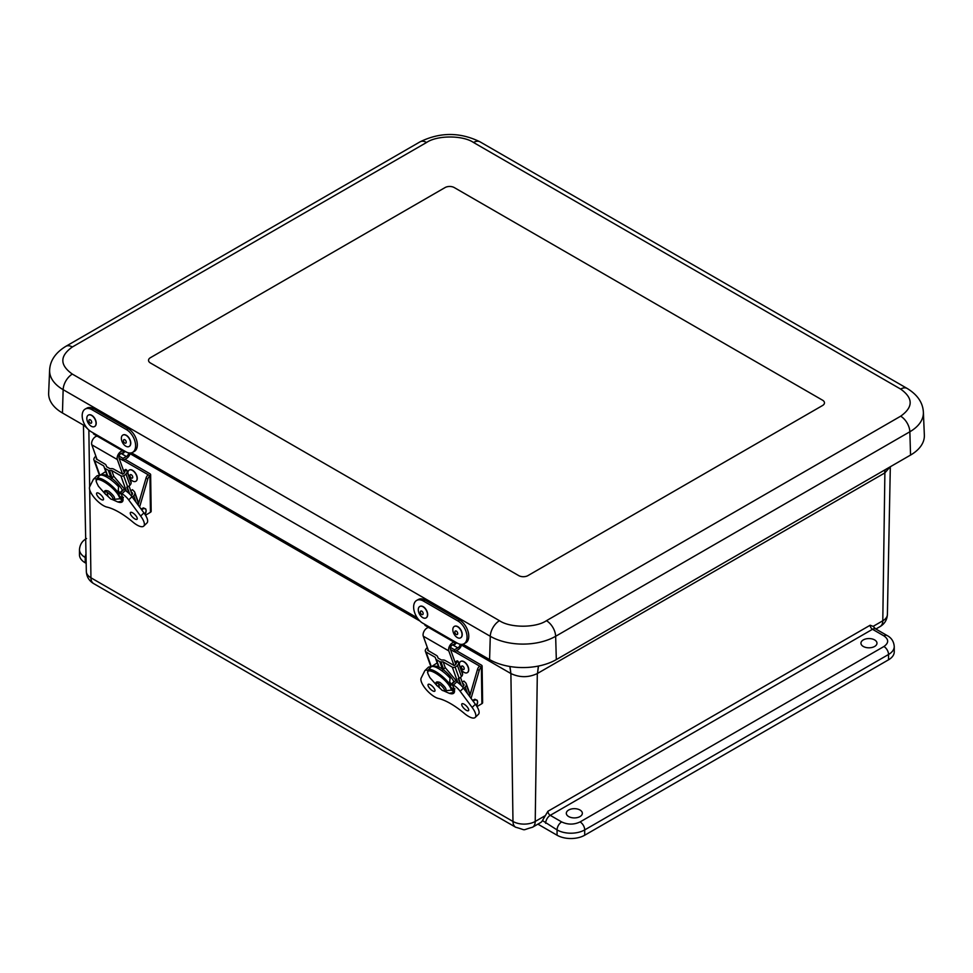 <?xml version="1.0" encoding="UTF-8"?>
<svg xmlns="http://www.w3.org/2000/svg" width="973" height="973" viewBox="0 0 973 973"><rect width="100%" height="100%" fill="white"/><g stroke="black" fill="none" stroke-linecap="round" stroke-linejoin="round"><path stroke-width="1.46" d="M86.171 563.355L85.21 562.795A19.533 11.275 180 0 1 79.482 554.817L79.482 549.502A19.533 11.275 180 0 0 85.21 557.48A6.507 3.758 -60 0 1 85.989 554.063M883.922 635.88L872.501 629.288L550.244 815.338L561.676 821.93C567.818 824.8 573.948 824.8 580.09 821.93L883.922 646.51C888.896 642.971 888.896 639.431 883.922 635.88A6.507 3.758 120 0 1 887.181 635.564C891.438 637.826 893.798 641.475 894.248 646.51L894.248 651.825A19.533 11.275 180 0 1 888.531 659.803L584.7 835.223A19.533 11.275 180 0 1 557.067 835.223L537.887 824.143M863.294 639.918A8.015 4.622 180 0 1 872.003 638.908A8.015 4.622 180 0 1 876.977 643.165A8.015 4.622 180 0 1 868.962 647.811A8.015 4.622 180 0 1 860.947 643.165A8.015 4.622 180 0 1 863.294 639.918M568.67 810.023A8.015 4.622 180 0 1 577.378 809.013A8.015 4.622 180 0 1 582.353 813.27A8.015 4.622 180 0 1 574.338 817.916A8.015 4.622 180 0 1 566.322 813.27A8.015 4.622 180 0 1 568.67 810.023M93.639 583.581C89.078 580.832 86.646 576.794 86.329 571.467A15.738 9.085 0 0 0 90.939 577.792A13.026 7.516 120 0 0 93.639 583.581L515.678 827.245A13.026 7.516 -60 0 1 512.978 821.455A15.738 9.085 0 0 0 535.223 821.455A13.026 7.516 60 0 1 532.535 827.245L540.587 822.586A13.026 7.516 -120 0 0 542.447 820.567L547.921 811.275L870.178 625.225L873.122 626.369L875.749 628.959A6.507 3.758 120 0 0 872.501 629.288A3.284 1.897 -120 0 1 870.178 625.225M544.904 815.861L535.223 821.455L537.315 673.547C528.509 677.695 519.704 677.695 510.898 673.547L512.978 821.455L90.939 577.792L89.698 489.808M890.125 466.858L884.883 472.878L882.791 620.786L873.122 626.369M88.446 429.628L84.335 425.602M454.269 187.57L822.562 400.195A6.507 3.758 180 0 1 824.472 402.858A6.507 3.758 180 0 1 822.562 405.51L527.938 575.615A6.507 3.758 180 0 1 518.731 575.615L150.438 362.99A6.507 3.758 180 0 1 148.528 360.326A6.507 3.758 180 0 1 150.438 357.675L445.062 187.57A6.507 3.758 180 0 1 454.269 187.57L822.562 400.195A6.507 3.758 180 0 1 824.472 402.858A6.507 3.758 180 0 1 822.562 405.51L527.938 575.615A6.507 3.758 180 0 1 518.731 575.615L150.438 362.99A6.507 3.758 180 0 1 148.528 360.326A6.507 3.758 180 0 1 150.438 357.675L445.062 187.57A6.507 3.758 180 0 1 454.269 187.57M462.941 644.187L489.589 659.585A47.191 27.244 0 0 0 556.325 659.585L910.546 455.072A47.191 27.244 0 0 0 924.35 435.138L923.377 412.248C922.89 402.688 917.49 394.758 907.164 388.446A13.026 7.516 -60 0 0 900.657 389.091L473.523 142.484C462.868 135.162 437.218 135.162 426.563 142.484L72.343 346.984C59.669 356.021 59.669 365.057 72.343 374.094L499.477 620.701C510.132 628.023 535.782 628.023 546.437 620.701L900.657 416.201C913.331 407.164 913.331 398.127 900.657 389.091M72.343 346.984A13.026 7.516 -120 0 0 65.836 346.339C55.51 352.676 50.097 360.606 49.623 370.154L48.65 393.043A47.191 27.244 0 0 0 62.454 412.978L85.77 426.429M131.477 452.822L417.222 617.794M456.215 663.355L456.215 663.087A1.946 1.423 160.3 0 1 455.644 664.486A4.476 3.284 160.3 0 1 454.16 665.556L445.16 660.485A4.099 3.004 -19.7 0 0 443.165 659.998L441.401 660.01L438.069 658.089L437.643 656.811A4.099 3.004 -19.7 0 0 437.631 656.775A4.099 3.004 -19.7 0 0 436.512 655.486L427.67 650.268A4.476 3.284 160.3 0 1 428.071 649.575M461.251 685.527L458.697 678.436M458.307 661.689L457.918 661.214A4.099 0.9 -123.8 0 0 457.042 660.849L455.048 662.187A4.099 0.9 -123.8 0 1 455.923 662.552L458.307 661.689A4.403 3.235 160.3 0 1 458.478 662.054A4.403 3.235 160.3 0 1 458.599 663.209A4.816 3.527 160.3 0 1 457.432 665.435A6.945 5.084 160.3 0 1 455.133 667.101A2.639 1.946 160.3 0 1 452.311 667.162L443.177 661.883L440.951 661.908A2.457 1.8 160.3 0 1 439.76 661.616L436.427 659.694A2.457 1.8 160.3 0 1 435.758 658.916A2.457 1.8 160.3 0 1 435.746 658.891L435.199 657.286L426.065 652.007A2.639 1.946 160.3 0 1 425.347 651.18A2.639 1.946 160.3 0 1 425.432 649.952A6.945 5.084 160.3 0 1 426.989 647.86A4.816 3.527 160.3 0 1 427.354 647.556M460.497 684.797L458.259 678.558A2.639 1.946 -19.7 0 0 459.122 678.254A6.945 5.084 -19.7 0 0 461.433 676.588A4.816 3.527 -19.7 0 0 462.589 674.362A4.403 3.235 -19.7 0 0 462.467 673.207L458.478 662.054M463.975 685.004L463.659 684.141A1.946 1.423 160.3 0 1 463.403 686.135A4.476 3.284 160.3 0 1 462.479 686.889M431.562 666.59L437.084 662.978M443.177 661.883L445.233 667.636L457.736 682.56A9.377 3.369 -134.2 0 1 463.44 688.093L475.396 704.245A14.291 5.133 -134.2 0 1 478.461 714.291L475.177 717.478A14.291 5.133 45.8 0 1 464.364 713.44A47.726 17.125 45.8 0 0 438.385 698.444A14.279 5.12 45.8 0 1 425.955 689.285A14.279 5.12 45.8 0 1 421.175 678.035L424.751 670.859A9.377 3.369 45.8 0 1 425.006 670.519A9.377 3.369 45.8 0 1 427.852 670.494M470.141 694.6L466.237 683.703A4.403 3.235 160.3 0 0 465.666 682.803L463.926 681.051L462.224 682.195M463.659 684.141L462.491 682.949M466.237 683.703A4.403 3.235 160.3 0 1 466.359 684.87A4.816 3.527 160.3 0 1 465.191 687.096A6.945 5.084 160.3 0 1 463.622 688.337M445.233 667.636L442.739 669.947M435.758 658.916L438.519 666.639L435.746 658.891M454.05 665.581L448.796 650.913A5.534 3.199 -60 0 1 449.903 645.415A5.534 3.199 -60 0 1 454.221 642.265L428.704 627.524A5.534 3.199 120 0 0 424.386 630.686A5.534 3.199 120 0 0 423.279 636.184L428.546 650.888M455.814 664.291L450.438 649.319A3.077 1.776 -60 0 1 451.058 646.267A3.077 1.776 -60 0 1 453.454 644.503L454.33 644.491A4.099 1.082 18.8 0 0 455.315 644.138L455.668 643.08M463.562 685.953L460.509 677.403M449.635 681.769A15.179 5.449 45.8 0 1 451.144 684.262L453.892 681.587A15.179 5.449 -134.2 0 0 443.554 669.886A15.179 5.449 -134.2 0 0 433.922 666.602M451.898 684.274L450.426 685.71M451.533 687.911L452.7 688.592L453.71 687.607M452.7 688.592A15.179 5.449 45.8 0 1 452.494 690.611M449.526 683.326L451.144 684.262M473.194 701.265A4.622 2.664 -60 0 1 477.098 700.645A4.622 2.664 -60 0 1 476.454 705.766L477.658 702.044L477.232 700.317L474.848 699.246L472.574 700.438M448.954 683.642L453.248 691.389L451.606 690.112L452.263 689.395L452.469 690.781L454.914 688.811M450.487 685.795L449.83 686.524L451.606 690.112L443.895 690.891M449.258 684.469L449.83 686.524C443.469 676.053 425.043 665.41 428.084 673.961L429.847 677.561L437.084 685.758M454.5 690.587L453.248 691.389A16.711 4.901 -137.5 0 1 452.822 692.618L449.258 693.323L443.737 690.866M430.978 666.979L428.193 670.02A16.711 4.901 -137.5 0 1 449.502 683.8L450.061 678.132A16.711 4.901 -137.5 0 0 430.978 666.979A16.711 4.901 -137.5 0 0 430.905 667.077M429.847 677.561L437.193 685.916M428.084 673.961L427.512 672.148L428.193 670.02M430.796 667.186A9.377 3.369 -134.2 0 0 428.278 667.332L425.006 670.519M428.156 685.843A4.731 1.691 45.8 0 1 428.205 684.396A4.731 1.691 45.8 0 1 432.717 686.597A4.731 1.691 45.8 0 1 434.797 691.171A4.731 1.691 45.8 0 1 431.428 690.003A4.731 1.691 45.8 0 1 428.156 685.843M461.871 705.303A4.731 1.703 45.8 0 1 461.92 703.844A4.731 1.703 45.8 0 1 466.432 706.057A4.731 1.703 45.8 0 1 468.524 710.631A4.731 1.703 45.8 0 1 465.155 709.475A4.731 1.703 45.8 0 1 461.871 705.303M456.726 681.915L453.454 685.101L451.873 684.189L453.686 687.57A15.896 5.704 45.8 0 1 453.795 693.141A15.896 5.704 45.8 0 1 449.502 693.372M451.873 684.189L455.145 681.003M453.454 685.101A9.377 3.369 45.8 0 1 460.168 691.28L472.124 707.432A14.291 5.133 45.8 0 1 475.177 717.478M471.066 698.395L479.239 670.397A4.099 2.372 -60 0 1 481.38 667.137L454.561 651.642M476.977 706.593L481.903 703.661L481.38 667.137A2.457 1.447 -0.8 0 0 482.109 666.091A2.457 1.447 -0.8 0 0 481.38 665.094L456.398 650.657M479.64 666.128A4.099 2.372 120 0 0 477.5 669.4L469.606 696.425M481.903 703.661A2.457 1.447 -0.8 0 0 482.62 702.628L482.109 666.091M124.763 471.99L124.751 471.723A1.946 1.423 160.3 0 1 124.191 473.121A4.476 3.284 160.3 0 1 122.695 474.192L113.707 469.12A4.099 3.004 -19.7 0 0 111.713 468.633L109.949 468.645L106.616 466.724L106.179 465.447A4.099 3.004 -19.7 0 0 106.166 465.41A4.099 3.004 -19.7 0 0 105.048 464.121L96.218 458.903A4.476 3.284 160.3 0 1 96.619 458.21M129.786 494.162L127.244 487.072M126.855 470.324L126.466 469.85A4.099 0.9 -123.8 0 0 125.59 469.485L123.595 470.823A4.099 0.9 -123.8 0 1 124.471 471.187L126.855 470.324A4.403 3.235 160.3 0 1 127.013 470.689A4.403 3.235 160.3 0 1 127.135 471.844A4.816 3.527 160.3 0 1 125.979 474.07A6.945 5.084 160.3 0 1 123.668 475.736A2.639 1.946 160.3 0 1 120.859 475.797L111.725 470.518L109.499 470.543A2.457 1.8 160.3 0 1 108.295 470.251L104.975 468.329A2.457 1.8 160.3 0 1 104.306 467.551L103.746 465.921L94.612 460.643A2.639 1.946 160.3 0 1 93.895 459.815A2.639 1.946 160.3 0 1 93.98 458.587A6.945 5.084 160.3 0 1 95.524 456.495A4.816 3.527 160.3 0 1 95.889 456.191M104.306 467.551A2.457 1.8 160.3 0 1 104.293 467.526L107.066 475.274L104.306 467.551M129.044 493.433L126.806 487.193A2.639 1.946 -19.7 0 0 127.67 486.889A6.945 5.084 -19.7 0 0 129.968 485.223A4.816 3.527 -19.7 0 0 131.136 482.997A4.403 3.235 -19.7 0 0 131.014 481.842L127.013 470.689M132.523 493.639L132.206 492.776A1.946 1.423 160.3 0 1 131.951 494.771A4.476 3.284 160.3 0 1 131.027 495.525M100.11 475.225L105.631 471.613M111.725 470.518L113.78 476.271L126.283 491.195A9.377 3.369 -134.2 0 1 131.987 496.729L143.931 512.88A14.291 5.133 -134.2 0 1 146.996 522.927L143.724 526.113A14.291 5.133 45.8 0 1 132.9 522.075A47.726 17.125 45.8 0 0 106.933 507.079A14.279 5.12 45.8 0 1 94.49 497.921A14.279 5.12 45.8 0 1 89.723 486.67L93.299 479.507A9.377 3.369 45.8 0 1 93.542 479.154A9.377 3.369 45.8 0 1 96.4 479.13M138.689 503.236L134.773 492.338A4.403 3.235 160.3 0 0 134.201 491.438L132.474 489.687L130.771 490.83M132.206 492.776L131.039 491.584M134.773 492.338A4.403 3.235 160.3 0 1 134.894 493.506A4.816 3.527 160.3 0 1 133.739 495.731A6.945 5.084 160.3 0 1 132.17 496.972M113.78 476.271L111.287 478.582M122.598 474.216L117.332 459.548A5.534 3.199 -60 0 1 118.451 454.05A5.534 3.199 -60 0 1 122.756 450.9L97.239 436.159A5.534 3.199 120 0 0 92.934 439.322A5.534 3.199 120 0 0 91.815 444.819L97.081 459.524M124.349 472.939L118.986 457.955A3.077 1.776 -60 0 1 119.606 454.902A3.077 1.776 -60 0 1 122.002 453.138L122.866 453.126A4.099 1.082 18.8 0 0 123.851 452.773L124.216 451.715M132.109 494.588L129.044 486.038M118.183 490.404A15.179 5.449 45.8 0 1 119.691 492.897L122.44 490.222A15.179 5.449 -134.2 0 0 112.102 478.521A15.179 5.449 -134.2 0 0 102.469 475.238M120.445 492.91L118.974 494.345M120.08 496.546L121.248 497.227L122.245 496.242A15.896 5.704 45.8 0 1 122.33 501.776A15.896 5.704 45.8 0 1 118.049 502.007M121.248 497.227A15.179 5.449 45.8 0 1 121.041 499.246M118.074 491.961L119.691 492.897M141.73 509.901A4.622 2.664 -60 0 1 145.646 509.28A4.622 2.664 -60 0 1 145.001 514.401M117.49 492.277L121.795 500.025L120.141 498.748L120.81 498.03L121.017 499.417L123.462 497.446M119.034 494.442L118.378 495.16L120.141 498.748L112.442 499.526M117.806 493.104L118.378 495.16C112.017 484.688 93.59 474.046 96.619 482.596L98.395 486.196L105.619 494.393M123.048 499.222L121.795 500.025A16.711 4.901 -137.5 0 1 121.357 501.253L117.794 501.959L112.284 499.502M99.514 475.615L96.741 478.655A16.711 4.901 -137.5 0 1 118.049 492.435L118.609 486.768A16.711 4.901 -137.5 0 0 99.514 475.615A16.711 4.901 -137.5 0 0 99.441 475.712M98.395 486.196L105.741 494.552M96.619 482.596L96.059 480.784L96.741 478.655M99.331 475.821A9.377 3.369 -134.2 0 0 96.826 475.967L93.542 479.154M96.704 494.479A4.731 1.691 45.8 0 1 96.753 493.031A4.731 1.691 45.8 0 1 101.253 495.233A4.731 1.691 45.8 0 1 103.345 499.806A4.731 1.691 45.8 0 1 99.976 498.638A4.731 1.691 45.8 0 1 96.704 494.479M130.418 513.939A4.731 1.703 45.8 0 1 130.455 512.479A4.731 1.703 45.8 0 1 134.979 514.693A4.731 1.703 45.8 0 1 137.059 519.266A4.731 1.703 45.8 0 1 133.69 518.11A4.731 1.703 45.8 0 1 130.418 513.939M122.233 496.206L120.409 492.825L123.693 489.638M125.262 490.55L121.99 493.737A9.377 3.369 45.8 0 1 128.704 499.915L140.659 516.067A14.291 5.133 45.8 0 1 143.724 526.113M121.99 493.737L120.409 492.825M139.613 507.03L147.787 479.032A4.099 2.372 -60 0 1 149.927 475.773L123.109 460.278M145.524 515.228L150.438 512.297L149.927 475.773A2.457 1.447 -0.8 0 0 150.645 474.727A2.457 1.447 -0.8 0 0 149.927 473.729L124.933 459.292M148.188 474.763A4.099 2.372 120 0 0 146.047 478.035L138.154 505.06M150.438 512.297A2.457 1.447 -0.8 0 0 151.168 511.263L150.645 474.727M129.251 470.068A6.507 3.697 59.2 0 1 129.336 470.008A6.507 3.697 59.2 0 1 132.693 470.385A6.507 3.697 59.2 0 1 136.901 476.077A6.507 3.697 59.2 0 1 136.001 481.185A6.507 3.697 59.2 0 1 135.904 481.246M127.877 473.097A6.507 3.697 59.2 0 1 129.154 470.117A6.507 3.697 59.2 0 1 132.51 470.494A6.507 3.697 59.2 0 1 136.719 476.186A6.507 3.697 59.2 0 1 135.819 481.307A6.507 3.697 59.2 0 1 132.462 480.917A6.507 3.697 59.2 0 1 129.737 478.266M131.331 477.974A1.982 1.119 59.2 0 1 130.139 474.86A1.982 1.119 59.2 0 1 132.559 476.32A1.982 1.119 59.2 0 1 131.331 477.974M460.703 661.433A6.507 3.697 59.2 0 1 460.788 661.372A6.507 3.697 59.2 0 1 464.145 661.749A6.507 3.697 59.2 0 1 468.366 667.442A6.507 3.697 59.2 0 1 467.454 672.55A6.507 3.697 59.2 0 1 467.368 672.611M459.341 664.462A6.507 3.697 59.2 0 1 460.606 661.482A6.507 3.697 59.2 0 1 463.963 661.859A6.507 3.697 59.2 0 1 468.183 667.551A6.507 3.697 59.2 0 1 467.271 672.671A6.507 3.697 59.2 0 1 463.914 672.282A6.507 3.697 59.2 0 1 461.19 669.631M462.795 669.339A1.982 1.119 59.2 0 1 461.591 666.225A1.982 1.119 59.2 0 1 464.012 667.685A1.982 1.119 59.2 0 1 462.795 669.339M123.766 450.56L125.833 451.752A13.33 7.954 -118.3 0 0 132.474 452.433A13.33 7.954 -118.3 0 0 135.028 441.584A13.33 7.954 -118.3 0 0 126.49 429.616L91.936 409.669A13.33 7.954 -118.3 0 0 85.308 409.001A13.33 7.954 -118.3 0 0 82.754 419.837A13.33 7.954 -118.3 0 0 91.292 431.805L93.347 432.997A2.445 1.411 120 0 0 93.858 434.189L124.276 451.752A2.445 1.411 -60 0 1 123.766 450.56L93.347 432.997M125.566 451.594L125.444 451.667A2.445 1.411 -60 0 1 124.276 451.752M132.474 452.433L134.201 451.496A13.33 7.954 -118.3 0 0 136.755 440.66A13.33 7.954 -118.3 0 0 128.217 428.692L93.676 408.745A13.33 7.954 -118.3 0 0 87.035 408.064L85.308 409.001M130.321 453.017A5.729 3.308 -60 0 1 126.32 458.551L122.902 460.387L122.963 458.356L126.381 456.519A3.284 1.897 120 0 0 128.752 452.895M119.047 456.094L122.963 458.356M122.902 460.387L119.059 458.174M455.23 641.925L457.286 643.117A13.33 7.954 -118.3 0 0 463.926 643.798A13.33 7.954 -118.3 0 0 466.481 632.949A13.33 7.954 -118.3 0 0 457.942 620.981L423.401 601.034A13.33 7.954 -118.3 0 0 416.76 600.365A13.33 7.954 -118.3 0 0 414.206 611.202A13.33 7.954 -118.3 0 0 422.744 623.17L424.812 624.362A2.445 1.411 120 0 0 425.31 625.554L455.729 643.117A2.445 1.411 -60 0 1 455.23 641.925L424.812 624.362M457.018 642.958L456.896 643.031A2.445 1.411 -60 0 1 455.729 643.117M463.926 643.798L465.653 642.861A13.33 7.954 -118.3 0 0 468.208 632.024A13.33 7.954 -118.3 0 0 459.67 620.056L425.128 600.11A13.33 7.954 -118.3 0 0 418.487 599.429L416.76 600.365M461.774 644.381A5.729 3.308 -60 0 1 457.784 649.915L454.355 651.752L454.415 649.721L457.845 647.884A3.284 1.897 120 0 0 460.217 644.26M450.499 647.459L454.415 649.721M454.355 651.752L450.523 649.538M88.446 415.057A6.507 3.892 61.7 0 1 88.531 415.009A6.507 3.892 61.7 0 1 95.038 418.901A6.507 3.892 61.7 0 1 94.697 426.478A6.507 3.892 61.7 0 1 94.6 426.527M93.882 426.806A6.507 3.892 61.7 0 1 87.752 422.185A6.507 3.892 61.7 0 1 88.348 415.106A6.507 3.892 61.7 0 1 88.981 414.875A6.507 3.892 61.7 0 1 95.099 419.497A6.507 3.892 61.7 0 1 94.515 426.575A6.507 3.892 61.7 0 1 93.882 426.806M89.54 419.643A1.982 1.18 61.7 0 1 91.693 422.136A1.982 1.18 61.7 0 1 89.638 422.574A1.982 1.18 61.7 0 1 89.54 419.643M122.987 435.004A6.507 3.892 61.7 0 1 123.072 434.943A6.507 3.892 61.7 0 1 126.149 435.186A6.507 3.892 61.7 0 1 130.455 441.012A6.507 3.892 61.7 0 1 129.239 446.425A6.507 3.892 61.7 0 1 129.141 446.461M125.967 435.284A6.507 3.892 61.7 0 1 130.273 441.11A6.507 3.892 61.7 0 1 129.056 446.522A6.507 3.892 61.7 0 1 125.979 446.279A6.507 3.892 61.7 0 1 121.674 440.453A6.507 3.892 61.7 0 1 122.89 435.053A6.507 3.892 61.7 0 1 125.967 435.284M124.836 443.068A1.982 1.18 61.7 0 1 123.62 439.918A1.982 1.18 61.7 0 1 126.04 441.207A1.982 1.18 61.7 0 1 124.836 443.068M419.898 606.422A6.507 3.892 61.7 0 1 419.983 606.374A6.507 3.892 61.7 0 1 423.073 606.605A6.507 3.892 61.7 0 1 427.366 612.443A6.507 3.892 61.7 0 1 426.15 617.843A6.507 3.892 61.7 0 1 426.052 617.891M422.89 606.714A6.507 3.892 61.7 0 1 427.183 612.54A6.507 3.892 61.7 0 1 425.967 617.94A6.507 3.892 61.7 0 1 422.89 617.697A6.507 3.892 61.7 0 1 418.585 611.871A6.507 3.892 61.7 0 1 419.801 606.471A6.507 3.892 61.7 0 1 422.89 606.714M421.747 614.486A1.982 1.18 61.7 0 1 420.531 611.336A1.982 1.18 61.7 0 1 422.963 612.625A1.982 1.18 61.7 0 1 421.747 614.486M454.44 626.369A6.507 3.892 61.7 0 1 454.537 626.308A6.507 3.892 61.7 0 1 457.614 626.551A6.507 3.892 61.7 0 1 461.92 632.389A6.507 3.892 61.7 0 1 460.691 637.789A6.507 3.892 61.7 0 1 460.606 637.826M457.432 626.648A6.507 3.892 61.7 0 1 461.737 632.486A6.507 3.892 61.7 0 1 460.509 637.887A6.507 3.892 61.7 0 1 457.432 637.643A6.507 3.892 61.7 0 1 453.126 631.805A6.507 3.892 61.7 0 1 454.355 626.417A6.507 3.892 61.7 0 1 457.432 626.648M456.288 634.432A1.982 1.18 61.7 0 1 455.072 631.27A1.982 1.18 61.7 0 1 457.505 632.572A1.982 1.18 61.7 0 1 456.288 634.432M557.067 835.223L557.067 829.908L542.447 820.567M584.7 835.223L584.7 829.908A19.533 11.275 180 0 1 557.067 829.908A6.507 3.758 -60 0 1 561.676 821.93M888.531 659.803L888.531 654.488L584.7 829.908A6.507 3.758 -120 0 0 580.09 821.93M894.248 646.51A19.533 11.275 180 0 1 888.531 654.488A6.507 3.758 -120 0 0 883.922 646.51M880.103 626.576A13.026 7.516 -120 0 0 882.791 620.786A15.738 9.085 0 0 0 887.4 614.462C887.084 619.789 884.652 623.827 880.103 626.576L875.858 629.02M85.21 562.795L85.21 557.48L86.062 557.979M884.883 469.886L884.7 472.987L885.053 469.789M884.7 472.987L537.497 673.438L538.495 666.043M538.349 666.067L537.497 673.438M545.646 823.304A6.507 3.758 -60 0 1 550.244 815.338A3.284 1.897 60 0 1 547.921 811.275M89.662 486.804L88.859 430.017M509.828 666.481L510.898 673.547L509.974 666.505M510.716 673.438L461.579 645.075M419.935 621.029L130.114 453.71M499.477 620.701A13.026 7.516 120 0 0 490.283 636.281A46.218 26.685 0 0 0 555.644 636.281A13.026 7.516 -120 0 0 546.437 620.701M72.343 374.094A13.026 7.516 120 0 0 63.148 389.674L490.283 636.281L489.589 659.585M49.623 370.154A46.218 26.685 0 0 0 63.148 389.674L62.454 412.978M426.563 142.484A13.026 7.516 -120 0 0 420.056 141.839L65.836 346.339M473.523 142.484A13.026 7.516 -60 0 1 480.03 141.839C460.034 132.048 440.039 132.048 420.056 141.839M900.657 416.201A13.026 7.516 60 0 1 909.852 431.769A46.218 26.685 0 0 0 923.377 412.248M556.325 659.585L555.644 636.281L909.852 431.769L910.546 455.072M442.435 669.083L439.76 661.616M436.427 659.694L439.103 667.162M426.065 652.007L431.331 666.7M457.857 682.645L452.311 667.162M459.122 678.254L455.133 667.101M443.712 669.582L440.951 661.908M467.539 693.627L465.191 687.096M461.433 676.588L457.432 665.435M470.008 695.063L466.359 684.87M462.589 674.362L458.599 663.209M448.796 650.913L423.279 636.184M454.95 642.667L454.33 644.491M436.816 685.357C435.004 682.17 436.062 681.209 439.991 682.462C451.034 691.475 443.834 691.45 442.216 690.307L436.816 685.357A5.449 1.605 42.5 0 1 438.75 683.8A5.449 1.605 42.5 0 1 444.089 689.042A5.449 1.605 42.5 0 1 442.216 690.307L442.216 690.307A5.449 1.605 42.5 0 1 441.876 690.125M438.75 683.8L438.75 683.8A14.449 8.343 120 0 0 439.601 687.741M460.168 691.28L463.44 688.093M472.124 707.432L475.396 704.245M479.239 670.397L477.5 669.4M110.983 477.719L108.295 470.251M104.975 468.329L107.65 475.797M94.612 460.643L99.878 475.335M126.405 491.28L120.859 475.797M127.67 486.889L123.668 475.736M112.26 478.217L109.499 470.543M136.074 502.263L133.739 495.731M129.968 485.223L125.979 474.07M138.555 503.698L134.894 493.506M131.136 482.997L127.135 471.844M117.332 459.548L91.815 444.819M123.498 451.302L122.866 453.126M105.364 493.992C103.552 490.806 104.61 489.845 108.538 491.097C119.582 500.11 112.382 500.086 110.752 498.942L105.364 493.992A5.449 1.605 42.5 0 1 107.298 492.435A5.449 1.605 42.5 0 1 112.637 497.677A5.449 1.605 42.5 0 1 110.752 498.942L110.752 498.942A5.449 1.605 42.5 0 1 110.423 498.76M107.298 492.435L107.298 492.435A14.449 8.343 120 0 0 108.149 496.376M128.704 499.915L131.987 496.729M140.659 516.067L143.931 512.88M147.787 479.032L146.047 478.035M91.936 409.669L93.676 408.745M126.49 429.616L128.217 428.692M126.381 456.519L121.041 453.43M423.401 601.034L425.128 600.11M457.942 620.981L459.67 620.056M457.845 647.884L452.506 644.795M515.678 827.245C527.95 830.577 520.239 830.589 532.535 827.245M887.181 635.564L875.749 628.959M887.4 614.462L890.319 466.748M86.561 538.543C82.291 540.818 79.944 544.466 79.482 549.502M86.329 571.467L83.447 425.092M480.03 141.839L907.164 388.446M431.003 666.955L425.347 651.18M452.627 690.696L454.233 689.127M454.513 690.769L452.822 692.618M99.55 475.59L93.895 459.815M121.175 499.331L122.768 497.762M141.121 509.074L143.396 507.882L145.768 508.952L146.205 510.679L145.038 514.449M123.06 499.404L121.357 501.253"/></g></svg>
